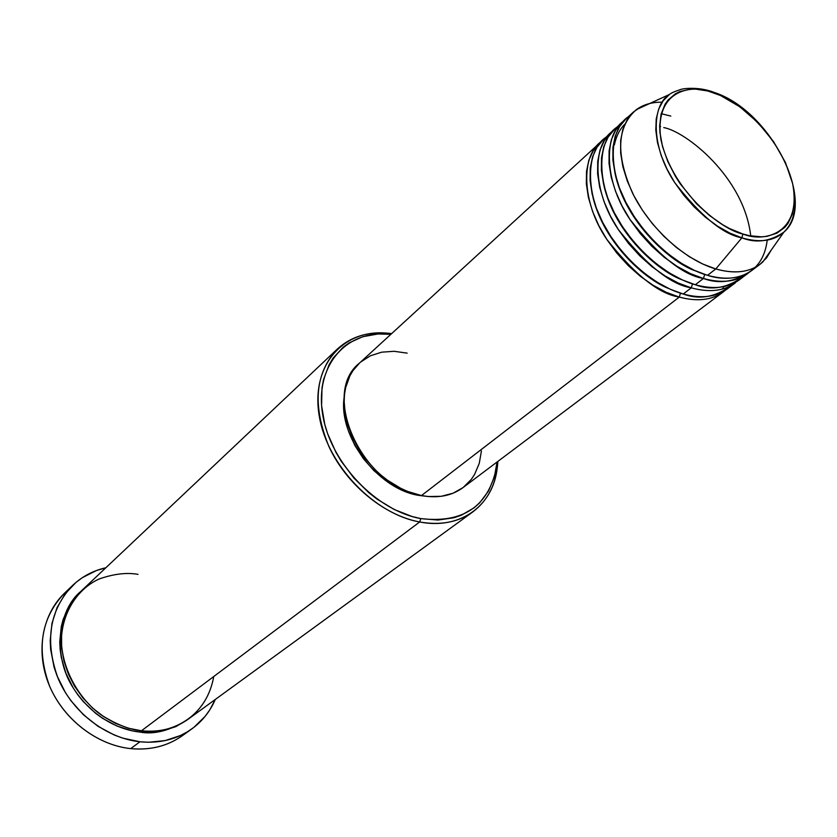 <?xml version="1.0" encoding="UTF-8"?>
<svg xmlns="http://www.w3.org/2000/svg" width="837" height="837" viewBox="0 0 837 837"><rect width="100%" height="100%" fill="white"/><g stroke="black" fill="none" stroke-linecap="round" stroke-linejoin="round"><path stroke-width="1.26" d="M662.172 102.208C652.044 102.03 643.433 104.51 636.35 109.647C616.869 126.69 615.582 154.468 632.479 192.96C649.763 228.25 684.635 259.888 715.792 268.959L741.875 237.834L729.833 233.084L717.612 226.199L705.601 217.39L694.187 206.927L683.735 195.126L674.57 182.372L666.995 169.084L661.24 155.661L657.474 142.552L655.8 130.153L656.229 118.844L658.729 108.956L663.186 100.754L669.454 94.455C651.071 105.535 650.987 147.406 674.81 182.738C700.883 216.124 723.241 234.486 741.875 237.834L742.932 234.015C723.367 230.583 672.666 193.148 660.916 139.528C653.54 87.843 694.438 83.752 714.202 92.949L712.423 91.808M679.278 297.083L680.481 293.191L679.278 297.083L666.325 292.333L653.226 285.344L640.368 276.315L628.148 265.496L616.942 253.224L607.097 239.853L598.905 225.802L592.606 211.499L588.39 197.386L586.35 183.878L586.517 171.355L588.861 160.191L593.287 150.67L601.521 141.411C581.192 154.761 580.899 201.131 606.501 238.943C634.561 274.567 658.824 293.954 679.278 297.083L421.482 495.556L679.278 297.083C697.336 301.885 712.015 300.159 723.304 291.904L725.25 290.334M607.264 136.515C585.89 148.264 583.337 194.383 609.054 233.69C634.174 272.266 665.582 289.267 683.243 294.017C701.333 298.851 716.022 297.145 727.311 288.901L735.367 282.843C724.089 291.077 709.389 292.751 691.257 287.855L683.243 294.017L691.257 287.855L678.252 283.032L665.091 275.959L652.169 266.836L639.866 255.923L628.587 243.546L618.648 230.07L610.382 215.936L604.011 201.55L599.711 187.352L597.608 173.782L597.723 161.217L600.035 150.011L604.419 140.47L610.748 132.842L603.31 139.653L596.98 147.291L592.565 156.812L590.231 167.996L590.085 180.53L592.146 194.058L596.394 208.204L602.713 222.527L610.926 236.609L620.803 250.012L632.04 262.326L644.281 273.176L657.16 282.236L670.28 289.246L683.243 294.017C699.429 300.044 715.384 297.24 731.119 285.584M691.257 287.855L692.513 283.889L691.257 287.855C670.74 284.622 646.331 265.047 618.03 229.118C592.188 191.024 592.334 144.477 612.674 131.189L610.748 132.842M618.512 126.23C597.105 137.864 594.647 184.14 620.615 223.772C645.965 262.661 677.551 279.893 695.296 284.747L703.425 278.48L695.296 284.747C713.448 289.675 728.159 288.022 739.427 279.788L749.607 272.015C734.237 282.079 718.847 284.235 703.425 278.48L690.379 273.584L677.154 266.428L664.149 257.21L651.772 246.193L640.399 233.711L630.387 220.141L622.027 205.902L615.582 191.432L611.209 177.162L609.043 163.529L609.106 150.911L611.366 139.674L615.729 130.122L622.037 122.495L614.484 129.411L608.175 137.038L603.791 146.59L601.5 157.795L601.395 170.382L603.529 183.973L607.84 198.191L614.243 212.608L622.54 226.785L632.5 240.282L643.82 252.701L656.135 263.645L669.087 272.799L682.27 279.893L695.296 284.747C711.565 290.878 727.562 288.106 743.287 276.419M663.741 127.58C685.587 131.346 744.135 176.973 750.737 235.95M747.608 273.636C736.351 281.86 721.62 283.481 703.425 278.48L704.733 274.452L703.425 278.48C682.835 275.153 658.269 255.369 629.738 219.148C603.665 180.75 603.644 134.025 623.994 120.821L622.037 122.495M713.982 92.342L714.202 92.949C733.484 97.845 779.571 132.372 792.576 183.418C802.348 233.785 764.045 242.929 742.932 234.015L729.54 228.532L722.749 224.776L709.347 215.391L696.635 203.862L680.031 183.575L675.396 176.304L667.759 161.436L662.548 146.674L659.954 132.623L659.661 126.052L661.094 114.104L665.112 104.154L668.031 100.032L675.522 93.702L680 91.526L690.232 89.245L695.861 89.151L707.903 91.013L720.594 95.533L739.835 106.812L757.977 122.62L773.587 141.673L785.441 162.493L792.576 183.418L793.79 190.135L794.344 202.784L792.398 214.021L787.983 223.395L784.876 227.266L776.998 233.136L767.131 236.316L761.565 236.84L749.408 235.689L742.932 234.015L741.875 237.834C756.073 243.441 770.061 241.548 783.861 232.163C791.635 225.268 795.38 214.115 795.066 198.672C795.705 213.194 791.969 224.347 783.861 232.163C773.786 241.14 759.787 243.023 741.875 237.834L715.792 268.959C735.838 274.484 751.521 272.14 762.852 261.929L771.369 249.865L766.535 257.911L760.027 264.293C748.791 272.506 734.049 274.065 715.792 268.959L707.527 275.321L715.792 268.959L702.682 263.99L689.395 256.739L676.327 247.428L663.867 236.306L652.41 223.73L642.314 210.056L633.871 195.722L627.332 181.158L622.895 166.814L620.656 153.108L620.667 140.449L622.885 129.18L627.216 119.618L633.494 111.991L625.835 119.011L619.537 126.638L615.185 136.201L612.935 147.438L612.893 160.066L615.09 173.73L619.474 188.022L625.961 202.523L634.341 216.793L644.385 230.405L655.789 242.918L668.188 253.967L681.213 263.216L694.459 270.403L707.527 275.321C727.771 282.205 762.497 279.621 767.205 240.125M337.437 348.956L81.66 590.608L73.855 599.554L67.787 609.995L63.643 621.661L61.561 634.247L61.645 647.388L63.894 660.707L68.278 673.816L74.671 686.34L82.894 697.891L92.698 708.133L103.809 716.754L115.872 723.524L128.542 728.232L141.443 730.785L419.672 521.974L420.823 518.605C376.357 510.675 330.971 463.217 322.894 415.832C314.335 368.364 343.337 332.498 384.319 333.858L390.921 334.277L377.979 333.984L362.735 336.715L349.155 342.877L343.16 347.198L333.074 358.163L329.098 364.712L323.532 379.663L322.004 387.918L321.586 405.6L324.746 424.244L327.633 433.681L335.93 452.304L341.245 461.281L353.936 478.084L368.918 492.773L377.068 499.124L394.248 509.513L411.982 516.481L420.823 518.605L437.981 520.039L453.905 517.768L461.197 515.278L474.129 507.787L479.653 502.87L488.567 490.963L494.447 476.745L497.042 462.024L496.257 468.584C487.898 506.772 462.746 523.439 420.823 518.605L419.672 521.974C384.11 515.414 346.685 484.654 329.119 446.989C312.138 405.736 314.911 373.051 337.437 348.956C351.854 335.951 369.923 330.835 391.664 333.597L382.394 332.854C340.439 331.442 310.663 368.134 319.378 416.753C327.602 465.299 374.118 513.918 419.672 521.974L141.443 730.785C162.901 734.76 205.358 723.126 213.749 676.516M72.516 585.513L64.125 593.569C41.023 618.208 36.158 649.01 49.529 685.953C63.664 719.538 97.092 745.129 130.708 748.623C95.973 745.035 61.593 717.78 48.232 682.751C34.809 647.712 43.765 609.535 68.529 589.698M187.509 719.694C170.037 730.659 154.123 734.781 139.748 732.051L139.936 730.596L139.748 732.051L132.068 730.806L116.877 725.993L102.428 718.24L95.669 713.344L83.459 701.772L78.134 695.223L73.405 688.244L65.924 673.314L61.321 657.62L60.159 649.7L59.762 641.822L61.279 626.568L63.162 619.338L69.063 606.009L73.007 600.045L80.886 591.351C57.941 609.953 52.417 656.218 73.342 688.129C93.723 719.684 122.286 730.262 139.748 732.051L154.876 732.187L162.179 731.078L175.885 726.61L187.509 719.694M599.627 143.033L359.512 363.059C319.943 393.882 362.316 486.925 421.482 495.556L407.713 491.455L400.85 488.369L387.541 480.26L381.222 475.311L375.227 469.85L364.44 457.567L359.764 450.881L352.084 436.768L346.874 422.162L345.273 414.87L344.112 400.672L344.572 393.903L345.702 387.458L349.929 375.761L352.973 370.613L359.554 363.017M418.5 495.358L405.192 491.403L398.558 488.421L385.7 480.584L373.804 470.53L363.384 458.666L354.878 445.493L348.621 431.547L346.424 424.464L343.986 410.465L344.363 395.932C337.28 435.198 377.048 488.693 418.5 495.358L427.906 496.498L418.5 495.358M186.871 732.145C171.397 745.076 152.669 750.569 130.708 748.623L139.957 741.77C106.121 738.171 72.421 712.318 58.109 678.451C44.57 641.205 49.393 610.204 72.589 585.45C81.984 576.557 93.074 570.656 105.86 567.748L96.36 570.572L82.361 577.656L76.062 582.332L65.202 593.778L57.042 607.641L51.957 623.439L50.21 640.546L50.638 649.376L54.07 667.141L57.062 675.898L65.443 692.659L70.758 700.506L83.323 714.672L98.044 726.338L114.282 735.022L122.757 738.14L139.957 741.77L130.708 748.623C150.315 750.433 167.494 746.154 182.257 735.765L191.788 728.933C176.963 739.364 159.689 743.643 139.957 741.77L148.515 742.262L165.098 740.599L180.426 735.535L187.446 731.8L193.933 727.332L205.117 716.367L209.721 709.985L215.287 699.47C210.087 711.492 202.251 721.316 191.788 728.933M633.494 111.991L640.964 106.77L649.763 103.495M629.926 115.788C608.489 127.308 606.134 173.73 632.343 213.697C657.945 252.91 689.719 270.382 707.527 275.321C725.742 280.353 740.473 278.763 751.731 270.539L760.027 264.293M138 574.36C126.858 572.351 114.041 573.847 99.561 578.838C80.383 587.072 62.252 609.409 61.331 640.399C62.252 671.734 80.959 700.559 101.151 714.924C116.395 724.465 129.819 729.759 141.443 730.785C159.344 732.532 174.996 728.629 188.377 719.067L472.811 511.909C458.341 522.236 440.628 525.594 419.672 521.974C459.377 529.811 491.591 506.835 496.885 470.666L497.858 461.417C496.582 483.294 488.243 500.128 472.811 511.909M360.747 361.971L370.467 355.756L381.745 352.168L394.133 351.299L407.159 353.13M481.421 450.944L479.245 463.436L474.548 474.506L471.304 479.381L463.143 487.521M463.007 487.615L452.984 493.244L441.204 496.31L428.251 496.529L421.482 495.556C437.897 498.528 451.739 495.881 462.997 487.626L723.304 291.904M695.798 271.01C673.23 263.791 626.191 224.504 615.132 173.897C626.191 224.504 673.23 263.791 695.798 271.01M661.209 113.675L670.814 116.081M624.768 124.242C619.767 129.17 616.304 136.044 614.368 144.864M682.134 279.83C659.713 272.077 615.195 234.391 603.948 185.72C615.195 234.391 659.713 272.077 682.134 279.83M659.661 126.293L660.592 126.586M668.617 288.483C646.426 280.238 604.366 244.122 592.973 197.427C604.366 244.122 646.426 280.238 668.617 288.483M762.852 261.929L783.861 232.163C817.54 204.102 771.536 110.756 713.992 92.352C699.198 86.473 682.49 88.377 679.989 89.747C674.496 91.515 670.981 93.085 669.454 94.455L636.35 109.647M721.682 289.257L723.545 287.928M382.394 332.854L384.319 333.858M496.885 470.666L496.257 468.584"/></g></svg>
